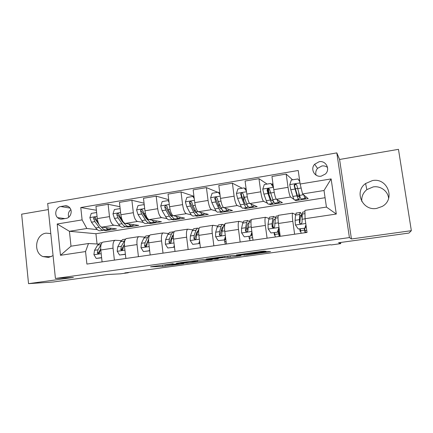 <?xml version="1.0" encoding="UTF-8"?>
<svg xmlns="http://www.w3.org/2000/svg" width="433" height="433" viewBox="0 0 433 433"><rect width="100%" height="100%" fill="white"/><g stroke="black" fill="none" stroke-linecap="round" stroke-linejoin="round"><path stroke-width="0.65" d="M173.195 263.67L150.516 266.831L162.786 266.468L183.868 263.632L171.961 264.834L179.116 263.567L165.985 264.974L173.195 263.67M372.396 180.593L365.571 183.532C353.88 191.678 362.448 211.163 376.667 208.403L382.15 206.465C395.816 199.218 387.459 177.384 372.396 180.593M361.831 201.502C361.366 196.723 363.043 192.761 366.865 189.622L373.149 186.926C380.515 185.584 388.114 191.191 388.607 198.438M50.785 233.555L46.082 233.16C35.457 234.302 32.968 252.434 42.883 256.58L48.572 257.44L53.064 255.611M319.137 161.736L314.639 164.259C310.017 169.065 314.688 177.541 321.237 176.15L325.427 173.996C330.59 169.303 325.897 160.232 319.137 161.736M327.532 167.463C325.876 166.153 323.976 165.66 321.843 165.985L317.535 168.388C315.863 170.418 315.376 172.67 316.068 175.138M264.325 251.573L265.938 251.27L264.033 251.124L261.613 251.378L236.391 254.95L246.658 254.983L270.565 251.616L266.116 251.703L245.879 254.815L240.569 254.62L264.325 251.573L264.265 251.145M48.312 209.583L21.65 214.173L28.535 283.658L53.151 282.013L107.665 274.511L120.374 273.84L128.347 272.747L124.834 272.925L330.406 244.715L331.175 244.943L340.76 243.633L340.592 242.469M411.35 230.681L398.468 149.342L339.586 159.468L351.434 238.973L411.35 230.681L408.952 233.068L338.552 242.751L340.76 243.633M351.434 238.973L349.415 237.582L55.424 278.468L47.684 203.483L336.814 152.887L349.415 237.582M28.535 283.658L73.399 277.45L55.424 278.468M202.655 259.621L176.442 263.248L187.429 263.075L211.033 259.892L212.343 259.638L202.655 259.621M207.396 258.88L232.867 255.427L241.089 255.681L230.28 257.24L224.446 257.429L215.791 258.555L214.427 258.82L218.259 258.847L215.715 259.199L206.021 259.151L207.396 258.88M62.076 219.071L66.114 218.394C70.584 217.864 72.863 211.104 69.718 207.688C68.371 206.178 66.725 205.561 64.788 205.837L60.755 206.536C56.068 207.115 53.973 214.438 57.584 217.637C58.872 218.838 60.366 219.315 62.076 219.071M325.075 197.724L95.926 233.728L69.426 231.292L71.007 246.198L88.494 243.519L85.55 251.557L86.903 264.076L307.04 232.44L305.086 218.708L304.908 210.378L326.439 207.082L324.019 190.504L302.564 193.941L308.177 198.617L295.734 200.582L295.631 199.857M85.55 251.557L60.468 255.308L57.199 223.996L82.118 219.894L86.86 228.5L97.279 229.614M96.38 210.259L80.782 207.542L82.118 219.894M80.782 207.542L298.218 170.488L300.145 184.014L331.126 178.921L336.295 214.037L305.086 218.708M339.586 159.468L336.814 152.887M128.347 272.747L128.314 272.444M95.926 233.728L97.057 244.001M103.417 230.269L105.971 230.54L116.493 228.878L101.825 227.157C99.585 226.421 98.08 223.569 97.301 218.611L95.947 206.362L108.109 204.3L109.495 216.614C110.274 221.599 111.741 224.473 113.901 225.23L120.044 226.026M86.86 228.5L69.426 231.292L57.199 223.996M292.578 179.819L286.175 174.071L288.042 187.332C288.871 192.728 289.715 195.954 290.559 197.015L294.05 199.424M294.873 199.986L295.734 200.582M286.175 174.071L271.956 176.485L273.775 189.67C274.603 195.034 275.502 198.233 276.46 199.267L282.403 202.687L270.224 204.609L270.127 203.894M267.107 184.068L258.977 178.688L260.763 191.803C261.586 197.139 262.533 200.311 263.594 201.323L267.448 203.234M269.104 204.057L270.224 204.609M258.977 178.688L245.078 181.048L246.826 194.087C247.649 199.391 248.645 202.536 249.814 203.521L257.175 206.671L245.257 208.554L245.165 207.84M242.182 188.225L232.397 183.197L234.112 196.176C234.93 201.448 235.969 204.565 237.235 205.529L241.495 207.136M243.903 208.04L245.257 208.554M232.397 183.197L218.817 185.503L220.489 198.406C221.306 203.651 222.394 206.741 223.764 207.683L232.483 210.568L220.819 212.408L220.727 211.705M217.783 192.295L206.417 187.608L208.062 200.447C208.868 205.659 210.005 208.728 211.466 209.648L216.127 211.023M219.239 211.943L220.819 212.408M206.417 187.608L193.14 189.865L194.747 202.628C195.554 207.813 196.734 210.855 198.292 211.753L208.311 214.384L196.891 216.186L196.804 215.493L193.773 215.97C192.636 216.413 191.386 215.38 190.017 212.868L186.726 206.665L185.389 201.946L186.867 197.459L192.869 196.452L194.076 197.324M193.952 196.306L181.021 191.922L182.591 204.625C183.397 209.778 184.62 212.792 186.266 213.669L191.321 214.865M195.094 215.764L196.891 216.186M181.021 191.922L168.031 194.125L169.574 206.757C170.369 211.883 171.641 214.876 173.384 215.731L184.642 218.124L173.454 219.888L173.373 219.212M168.713 199.683L156.178 196.138L157.688 208.706C158.483 213.805 159.793 216.771 161.617 217.61L167.046 218.654M171.452 219.504L173.454 219.888M156.178 196.138L143.48 198.292L144.952 210.795C145.742 215.867 147.096 218.806 149.012 219.623L161.46 221.783L150.5 223.509L150.397 222.649M144.054 203.169L131.881 200.263L133.326 212.7C134.116 217.745 135.507 220.662 137.499 221.463L143.296 222.373M148.297 223.163L150.5 223.509M131.881 200.263L119.454 202.373L120.867 214.746C121.651 219.758 123.086 222.654 125.164 223.433L138.749 225.366L128.011 227.06L127.924 226.313M125.619 226.751L128.011 227.06M98.41 244.077L88.494 243.519M121.229 240.618L115.021 240.272C113.359 241.186 112.699 243.817 113.04 248.163L114.388 260.125M144.535 237.089L138.739 236.651C137.223 237.549 136.655 240.196 137.034 244.585L138.436 256.672M168.345 233.495L162.981 232.949C161.617 233.831 161.141 236.488 161.552 240.921L163.019 253.137M192.674 229.826L187.765 229.16C186.558 230.026 186.179 232.7 186.628 237.181L188.155 249.527M217.534 226.086L213.096 225.29C212.062 226.14 211.786 228.824 212.267 233.355L213.864 245.83M242.956 222.286L239.011 221.333C238.145 222.161 237.977 224.862 238.502 229.436L240.163 242.052M268.953 218.432L265.516 217.285C264.834 218.091 264.779 220.808 265.342 225.431L267.08 238.182M295.555 214.562L292.632 213.144C292.145 213.929 292.21 216.657 292.816 221.328L294.624 234.221M301.741 215.206L302.153 215.141M105.971 230.54L105.901 229.912M119.952 206.709L108.109 204.3M103.422 242.047L102.886 242.128C101.149 243.048 100.445 245.673 100.775 249.998L102.091 261.895M126.837 238.469L126.344 238.545C124.747 239.449 124.13 242.09 124.493 246.458L125.868 258.479M150.76 234.816L150.311 234.881C148.865 235.774 148.34 238.426 148.736 242.837L150.17 254.983M175.213 231.081L174.808 231.141C173.519 232.018 173.092 234.681 173.519 239.135L175.013 251.416M200.214 227.26L199.851 227.314C198.725 228.175 198.401 230.854 198.861 235.352L200.425 247.763M224.824 242.291L224.451 240.429M225.772 223.358L225.463 223.401C224.511 224.24 224.283 226.935 224.787 231.482L226.416 244.028M249.581 238.767L249.284 238.718L248.97 236.348M251.914 219.363L251.654 219.401C250.88 220.224 250.767 222.93 251.308 227.525L253.007 240.207M249.284 238.718L249.565 238.68M243.763 197.334L243.568 195.878M274.885 235.195L274.408 235.087L274.084 232.694M273.412 227.812L273.293 226.957M278.657 215.277L278.451 215.309C277.867 216.105 277.867 218.827 278.451 223.471L280.221 236.294M274.408 235.087L274.847 235.022M279.182 234.394L279.945 234.285M268.709 193.573L268.124 189.329L268.52 189.264M300.751 231.606L300.085 231.374L299.744 228.954M300.085 231.374L300.691 231.287M305 230.665L306.753 230.41M302.564 193.941L300.145 184.014M71.007 246.198L60.468 255.308M331.126 178.921L324.019 190.504M336.295 214.037L326.439 207.082M70.823 209.642C68.522 211.672 67.829 214.183 68.755 217.182M180.642 262.696L189.302 262.739L197.562 261.418L191.305 261.467L180.631 262.587M220.716 257.37L210.427 258.793L221.415 257.673L222.822 257.402L220.716 257.37L220.673 257.045M96.629 212.516L91.255 213.409L89.858 217.707L91.439 222.178L95.736 227.937C97.533 230.269 99.271 231.173 100.949 230.654L103.384 230.269M105.739 227.617C107.195 229.133 108.58 229.669 109.885 229.241L111.276 228.267M98.286 222.849L97.111 221.252L95.52 217.675C94.378 216.949 93.745 217.274 93.62 218.649L94.914 221.609L99.179 227.385C100.959 229.723 102.675 230.632 104.337 230.118L104.91 229.847M101.479 227.206L101.003 226.865M108.954 229.387L106.48 229.777C104.835 230.291 103.124 229.382 101.354 227.038L101.354 227.038M99.157 224.759L94.935 218.838L93.62 218.649M101.62 257.63L96.196 258.42L93.907 254.647L94.524 250.317L97.631 245.127L99.963 243.016L100.938 242.87M96.196 258.42L101.636 257.808M101.106 244.569L98.02 249.792L97.36 252.618L97.652 253.392C98.664 253.906 99.303 253.538 99.579 252.287L100.678 248.704M97.652 253.392L98.859 253.419L98.664 252.65L99.855 250.371M120.201 208.906L120.017 208.614L114.388 209.55L112.975 213.891L114.501 218.421L118.561 224.289C120.26 226.665 121.884 227.601 123.432 227.098L126.014 226.686M128.677 223.931C130.052 225.501 131.345 226.075 132.558 225.653L133.851 224.667M122.663 220.965L120.293 217.48L118.88 214.026C117.716 213.068 117.029 213.339 116.813 214.838L118.047 217.848L122.074 223.726C123.757 226.107 125.359 227.049 126.891 226.551L127.513 226.221M124.623 223.829L122.415 221.647L118.036 215.049L116.813 214.838M131.697 225.788L129.083 226.205C127.562 226.703 125.971 225.755 124.298 223.374L123.724 222.53M144.33 205.518L143.772 204.647L138.024 205.605L136.59 210L138.057 214.589L141.872 220.565C143.464 222.984 144.968 223.948 146.386 223.466L149.114 223.033M147.204 219.693L147.464 219.201M152.097 220.159C153.39 221.788 154.592 222.4 155.707 221.994L156.892 220.987M154.922 222.118L152.156 222.551C150.771 223.033 149.298 222.059 147.729 219.628L143.978 213.626L142.738 210.357C141.591 209.117 140.844 209.318 140.503 210.947L141.683 213.999L145.461 219.991C147.036 222.416 148.524 223.39 149.921 222.908L150.592 222.497M148.194 220.321L145.742 217.902L141.629 211.174L140.503 210.947M143.772 204.647L144.238 204.755M169 202.054L168.053 200.598L162.18 201.578L160.724 206.016L162.126 210.671L165.687 216.76C167.17 219.222 168.551 220.224 169.828 219.758L172.707 219.304M170.672 215.639L171.013 214.654M176.025 216.289C177.232 217.994 178.336 218.649 179.343 218.254L180.426 217.225M178.64 218.362L175.717 218.827C174.477 219.287 173.124 218.275 171.668 215.802L168.177 209.686L167.062 206.584C165.991 205.107 165.206 205.226 164.708 206.942L165.828 210.065L169.352 216.17C170.819 218.643 172.177 219.65 173.433 219.19L174.158 218.67M172.21 216.668C171.354 216.489 170.472 215.623 169.568 214.07L165.725 207.191L164.708 206.942M168.053 200.598L168.848 200.815M125.375 254.193L119.546 255.015L117.197 251.21L117.716 246.848L120.536 241.652L122.674 239.552L123.578 239.417M125.224 254.187L125.337 253.841M119.546 255.015L125.391 254.344M125.305 239.519L121.289 246.312L120.877 249.754C121.911 250.518 122.615 250.204 122.977 248.818L123.546 245.976L124.363 244.429M122.014 249.798L122.133 248.547L124.363 244.336M149.666 250.712L143.404 251.541L140.996 247.698L141.412 243.303L143.929 238.101L145.867 236.012L146.695 235.888M149.206 250.696L149.542 249.673M143.404 251.541L149.677 250.81M149.661 235.4L147.534 237.555L145.06 242.756L144.617 245.944C145.618 247.048 146.376 246.826 146.89 245.273L147.366 242.41L148.589 239.812M144.617 245.944L145.688 246.004L148.611 239.265M174.499 247.173L167.787 247.985L165.314 244.109L165.623 239.682L167.831 234.475L169.557 232.402L170.304 232.288M172.366 235.958L172.697 236.364M173.72 247.124L174.282 245.408M167.787 247.985L174.499 247.194M174.158 231.763L173.2 231.844L171.506 233.917L169.352 239.124L168.957 241.998C169.774 243.454 170.564 243.368 171.322 241.728L171.712 238.772L173.406 234.616M168.957 241.998L169.963 242.085L172.264 236.196L173.411 234.589M194.612 211.331L194.958 209.621M200.468 212.322C201.589 214.113 202.595 214.817 203.494 214.432L204.452 213.372M194.228 198.509L192.869 196.452M202.866 214.53L199.786 215.017C198.693 215.461 197.475 214.416 196.133 211.894L192.907 205.659L191.862 202.509C190.958 201.08 190.147 201.107 189.432 202.595L190.509 206.048L193.762 212.273C195.11 214.79 196.344 215.829 197.453 215.39L198.217 214.708M196.674 212.857C195.819 212.906 194.899 212.008 193.919 210.157L190.314 202.861L189.432 202.595M192.712 244.353L199.575 243.541L192.712 244.353L190.174 240.439L190.374 235.98L192.252 230.773L193.757 228.711L194.417 228.608M196.636 232.765L197.112 233.549M198.779 243.47L199.581 241.051M199.808 242.843L199.575 243.541M199.066 228.451L197.48 228.142L196.008 230.199L194.184 235.411L193.881 238.302C194.52 239.676 195.305 239.703 196.246 238.399L196.598 235.049L199.072 228.445M193.881 238.302L194.785 238.404L196.723 232.51L198.081 230.729M220.034 194.882L218.243 192.22L212.105 193.248L210.606 197.784L211.872 202.574L214.882 208.895C216.132 211.456 217.247 212.527 218.232 212.1L221.436 211.596M219.028 206.617L219.233 203.791M219.336 193.075L219.742 192.658M225.447 208.241C226.475 210.135 227.379 210.903 228.164 210.53L228.997 209.415M218.243 192.22L218.957 192.517L219.91 193.93M227.623 210.617L224.375 211.131C223.433 211.548 222.351 210.47 221.133 207.894L218.194 201.54L217.214 198.346C216.457 196.972 215.639 196.923 214.768 198.184L215.742 201.94L218.708 208.284C219.942 210.855 221.036 211.926 221.994 211.504L222.789 210.568M221.593 208.83L221.544 208.858C220.743 209.209 219.829 208.305 218.8 206.157L215.531 198.471L214.768 198.184M246.437 191.175L244.196 187.89L237.912 188.94L236.391 193.529L237.587 198.384L240.299 204.831C241.425 207.445 242.399 208.549 243.222 208.149L246.599 207.613M243.86 201.15L243.682 196.279M250.978 204.019C251.914 206.059 252.71 206.898 253.375 206.541L254.074 205.345M244.196 187.89L246.345 190.46M252.926 206.611L249.505 207.153C248.726 207.553 247.784 206.438 246.691 203.813L243.146 194.087C242.491 192.777 241.679 192.653 240.716 193.724L241.544 197.74L244.212 204.208C245.316 206.828 246.274 207.937 247.07 207.542L247.871 206.157M246.972 204.479L246.621 204.863C245.955 205.193 245.159 204.262 244.234 202.07L241.576 195.592L241.354 194.027L240.716 193.724M273.461 187.375L270.739 183.462L264.314 184.534L262.766 189.183L263.886 194.103L266.29 200.679C267.285 203.342 268.108 204.484 268.769 204.105L272.325 203.548M268.958 194.282L268.498 188.983M277.071 199.618C277.921 201.865 278.608 202.812 279.144 202.465L279.691 201.129M270.739 183.462L273.396 186.915M278.792 202.52L275.193 203.093C274.576 203.467 273.786 202.314 272.822 199.635L269.667 189.73C269.093 188.469 268.298 188.295 267.275 189.21L267.096 190.152L267.935 193.443L270.289 200.041C271.264 202.714 272.07 203.862 272.698 203.488L273.434 201.199M272.779 199.505L272.254 200.777C271.729 201.085 271.058 200.127 270.241 197.886L267.892 191.283L267.794 189.535L267.269 189.21M272.254 185.27L272.601 183.873L272.99 183.982M298.873 180.133L299.587 180.101M299.804 181.627L297.899 178.932L291.322 180.025L289.747 184.729L290.792 189.724L292.87 196.43C293.726 199.148 294.397 200.333 294.884 199.976L298.624 199.386M303.733 194.915C304.507 197.508 305.092 198.639 305.492 198.298L305.855 196.685M297.899 178.932L299.777 181.416M305.238 198.341L301.449 198.936C301.011 199.288 300.378 198.092 299.555 195.364L296.805 185.275C296.296 184.057 295.506 183.841 294.445 184.631L294.175 185.703L296.962 195.776C297.801 198.503 298.445 199.689 298.905 199.342C299.295 198.92 299.447 197.361 299.349 194.661M298.835 192.934C298.9 195.045 298.775 196.268 298.461 196.598C298.077 196.891 297.541 195.895 296.843 193.611L294.613 186.076L294.846 184.978L294.445 184.631M218.2 240.64L225.095 239.828L218.2 240.64L215.596 236.683L215.677 232.196L217.209 226.984L218.481 224.938L219.06 224.846M224.354 239.936L225.322 244.185M221.447 229.734L222.069 231.125M224.402 239.736L225.447 236.591M225.653 238.155L225.095 239.828M223.899 224.911L222.286 224.354L221.052 226.399L219.574 231.612L219.374 234.518C219.877 235.796 220.646 235.925 221.674 234.908L222.037 231.244L223.482 226.031L225.041 223.893M219.374 234.518L220.159 234.643L221.723 228.743L222.757 227.022L223.228 226.952M244.272 236.84L251.2 236.023L244.272 236.84L241.592 232.846L241.549 228.326L242.724 223.109L243.752 221.079L244.244 221.003M249.11 236.326L250.041 240.629M246.826 227.049L247.941 230.686M250.615 235.92L251.914 232.034M252.087 233.355L251.2 236.023M249.305 221.48L247.644 220.489L246.653 222.513L245.538 227.731L245.441 230.654C245.868 231.85 246.61 232.045 247.676 231.244L249.143 222.14L250.106 220.11L250.577 220.04M245.441 230.654L246.106 230.8L247.281 224.889L248.109 223.184L248.894 223.32M270.939 232.954L277.899 232.137L270.939 232.954L268.189 228.922L268.016 224.364L268.817 219.152L269.591 217.139L269.986 217.079M274.408 232.645L275.296 237.003M272.833 225.128L273.483 227.807M277.434 232.012L278.987 227.368M279.139 228.445L277.899 232.137M275.345 218.405C274.652 216.863 274.062 216.235 273.569 216.532L272.833 218.541L272.097 223.758L272.108 226.697C272.487 227.828 273.218 228.072 274.289 227.422L274.701 226.313L275.377 218.156L276.092 216.148L276.46 216.089M278.451 230.497L279.767 236.358M279.182 236.445L278.17 231.336M272.108 226.697L272.655 226.865L273.412 220.954L274.029 219.26L275.123 220.056M298.229 228.981L305.227 228.159L298.229 228.981L295.403 224.906L295.1 220.316L295.501 215.104L296.313 213.063M300.264 228.878L301.108 233.29M304.875 228.012L305.952 224.803M306.071 225.636L305.227 228.159M302.082 216.327C301.244 213.437 300.578 212.154 300.08 212.489L299.609 214.481L299.398 222.649C299.755 223.737 300.47 224.007 301.541 223.466L302.055 222.259L302.212 214.086L302.932 212.051M304.561 228.251L305.514 232.656M305.081 232.721L304.247 228.299M299.398 222.649L299.815 222.838L300.534 215.244C300.897 214.984 301.39 215.829 302.001 217.772M305.438 232.445L307.008 232.218M290.559 197.015L276.46 199.267M263.594 201.323L249.814 203.521M237.235 205.529L223.764 207.683M211.466 209.648L198.292 211.753M186.266 213.669L173.384 215.731M161.617 217.61L149.012 219.623M137.499 221.463L125.164 223.433M113.901 225.23L101.825 227.157M113.04 248.163L100.775 249.998M109.495 216.614L97.301 218.611M133.326 212.7L120.867 214.746M137.034 244.585L124.493 246.458M157.688 208.706L144.952 210.795M161.552 240.921L148.736 242.837M182.591 204.625L169.574 206.757M186.628 237.181L173.519 239.135M208.062 200.447L194.747 202.628M212.267 233.355L198.861 235.352M234.112 196.176L220.489 198.406M238.502 229.436L224.787 231.482M260.763 191.803L246.826 194.087M265.342 225.431L251.308 227.525M288.042 187.332L273.775 189.67M292.816 221.328L278.451 223.471M70.022 208.078L60.755 206.536M68.192 206.422L64.788 205.837M164.995 264.752L165.173 266.208M162.619 265.077L162.786 266.468M187.392 262.766L187.429 263.075L187.392 262.766M197.421 260.265L197.562 261.418M191.305 261.11L191.348 261.467M239.606 255.632L239.649 255.952M230.085 255.741L230.28 257.24M227.78 256.06L227.969 257.489M224.375 256.531L224.494 257.429M215.645 258.826L215.694 259.199M222.735 256.758L222.822 257.402M254.263 252.396L254.333 252.953M251.892 252.726L251.952 253.202M251.086 252.834L251.129 253.159M255.881 253.116L255.919 253.408M268.936 251.497L268.996 251.909M244.304 254.761L244.369 255.226M97.057 216.419L89.896 217.599M99.179 227.385L95.736 227.937M94.914 221.609L91.439 222.178M97.761 221.149L97.111 221.252M93.961 254.739L101.181 253.678M97.631 245.127L101.084 244.607M100.234 249.462L100.716 249.392M94.524 250.317L98.02 249.792M98.664 252.65L97.36 252.618M120.618 212.527L113.013 213.783M122.074 223.726L118.561 224.289M124.731 223.304L124.298 223.374M118.047 217.848L114.501 218.421M121.327 217.312L120.293 217.48M144.687 208.554L136.628 209.886M145.461 219.991L141.872 220.565M148.611 219.488L147.729 219.628M141.683 213.999L138.057 214.589M145.407 213.393L143.978 213.626M169.298 204.495L160.757 205.902M169.352 216.17L165.687 216.76M173.021 215.585L171.668 215.802M165.828 210.065L162.126 210.671M170.028 209.383L168.177 209.686M165.736 207.223L164.713 206.969M117.256 251.302L124.915 250.177M120.536 241.652L124.06 241.116M123.546 245.976L124.433 245.841M117.716 246.848L121.289 246.312M121.922 249.202L120.71 249.154M141.055 247.795L149.179 246.594M143.929 238.101L147.534 237.555M147.366 242.41L148.671 242.215M141.412 243.303L145.06 242.756M145.683 245.684L144.568 245.614M165.374 244.201L173.979 242.935M167.831 234.475L171.506 233.917M171.712 238.772L173.449 238.513M165.623 239.682L169.352 239.124M194.46 200.344L185.421 201.832M193.762 212.273L190.017 212.868M197.968 211.596L196.133 211.894M190.509 206.048L186.726 206.665M195.202 205.285L192.907 205.659M190.374 203.18L189.459 202.904M190.239 240.537L199.348 239.189M198.39 229.836L198.779 229.782M192.252 230.773L196.008 230.199M196.598 235.049L198.79 234.718M190.374 235.98L194.184 235.411M220.191 196.095L210.638 197.67M218.708 208.284L214.882 208.895M223.482 207.521L221.133 207.894M215.742 201.94L211.872 202.574M220.944 201.096L218.194 201.54M215.564 199.045L214.757 198.752M246.512 191.754L236.429 193.416M244.212 204.208L240.299 204.831M249.57 203.353L246.691 203.813M241.544 197.74L237.587 198.384M247.275 196.809L244.05 197.334M241.322 194.818L240.629 194.498M273.418 187.31L262.804 189.064M270.289 200.041L266.29 200.679M268.866 193.096L270.436 192.842M268.503 189.086L269.196 188.972M276.265 199.083L272.822 199.635M267.935 193.443L263.886 194.103M274.224 192.42L270.501 193.026M267.664 190.498L267.096 190.152M299.993 182.926L289.791 184.61M296.962 195.776L292.87 196.43M295.387 188.777L297.503 188.436M294.31 184.837L294.624 184.783M295.16 184.696L296.204 184.523M303.511 194.731L299.555 195.364M294.933 189.048L290.792 189.724M301.13 188.041L297.558 188.62M294.613 186.076L294.175 185.703M215.661 236.786L225.29 235.363M223.482 226.031L224.586 225.864M226.086 241.484L224.7 241.684M217.209 226.984L221.052 226.399M222.037 231.244L224.711 230.843M215.677 232.196L219.574 231.612M241.663 232.949L251.833 231.444M249.143 222.14L250.988 221.858M252.661 237.636L249.451 238.101M242.724 223.109L246.653 222.513M248.06 227.352L251.227 226.876M241.549 228.326L245.538 227.731M268.26 229.019L278.96 227.444M275.377 218.156L278.008 217.756M278.63 233.874L274.739 234.437M268.817 219.152L272.833 218.541M274.679 223.368L278.365 222.816M268.016 224.364L272.097 223.758M295.474 225.003L305.768 223.488M302.212 214.086L304.978 213.664M304.561 230.118L300.583 230.697M295.501 215.104L299.609 214.481M301.915 219.298L305.103 218.817M295.1 220.316L299.268 219.693M366.865 189.622L365.571 183.532M51.218 256.661L42.883 256.58M317.535 168.388L314.639 164.259M115.021 240.272L102.886 242.128M138.739 236.651L126.344 238.545M162.981 232.949L150.311 234.881M187.765 229.16L174.808 231.141M213.096 225.29L199.851 227.314M239.011 221.333L225.463 223.401M265.516 217.285L251.654 219.401M292.632 213.144L278.451 215.309M64.923 218.595L57.584 217.637M191.262 261.115L191.305 261.467M227.823 256.055L228.007 257.489M224.332 256.536L224.446 257.429M215.666 258.826L215.715 259.199M220.549 257.061L220.592 257.37M251.963 252.715L252.028 253.202M250.891 252.861L250.929 253.159M244.364 254.766L244.423 255.226M102.064 242.696L99.963 243.016M125.592 239.108L122.674 239.552M122.009 249.798L120.877 249.754M149.434 235.471L145.867 236.012M173.2 231.844L169.557 232.402M197.48 228.142L193.757 228.711M221.079 208.933L221.544 208.858M246.231 204.923L246.621 204.863M246.052 188.295L244.981 188.474M271.94 200.825L272.254 200.777M272.601 183.873L271.421 184.068M225.019 223.937L224.7 223.985M222.286 224.354L218.481 224.938M251.302 219.932L250.106 220.11M247.644 220.489L243.752 221.079M278.186 215.829L276.092 216.148M273.569 216.532L269.591 217.139M304.935 211.748L302.656 212.094M300.08 212.489L296.015 213.106"/></g></svg>
